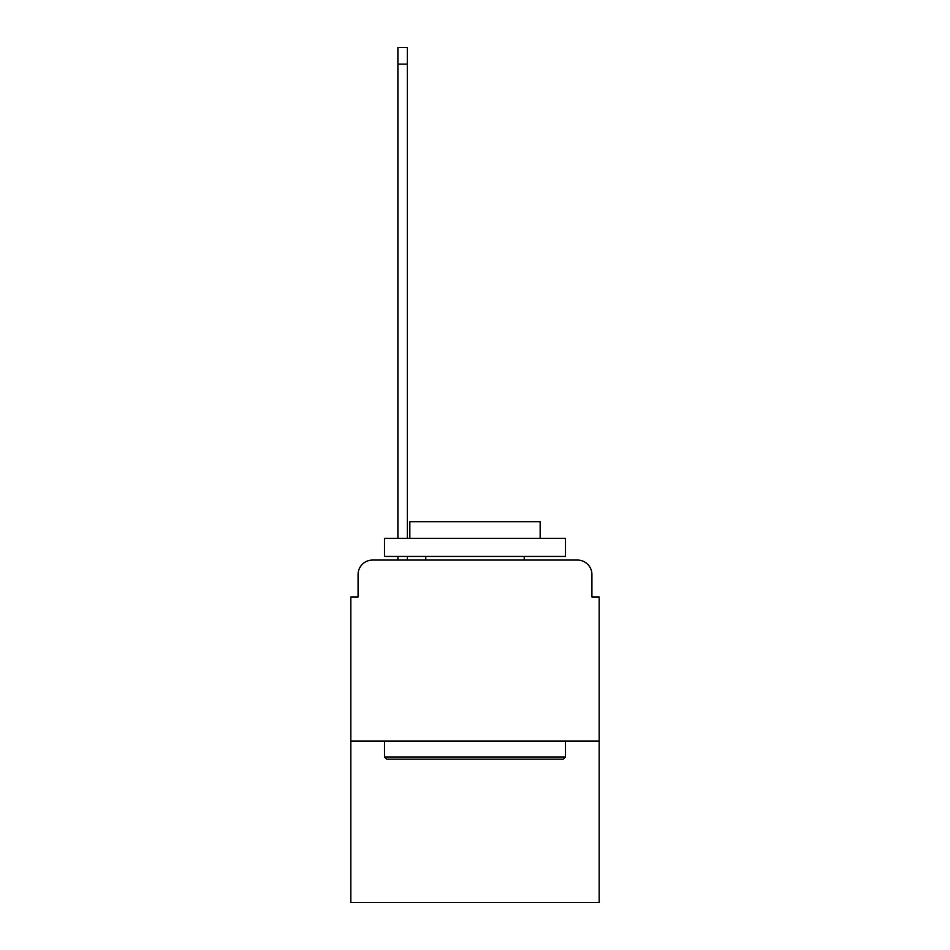 <?xml version="1.0" encoding="UTF-8"?>
<svg xmlns="http://www.w3.org/2000/svg" width="950" height="950" viewBox="0 0 950 950"><rect width="100%" height="100%" fill="white"/><g stroke="black" fill="none" stroke-linecap="round" stroke-linejoin="round"><path stroke-width="1.43" d="M358.079 574.548L358.079 596.992L358.079 574.548A14.476 14.476 0 0 1 372.554 560.061L397.896 560.061L397.896 556.451M599.165 741.059L350.835 741.059L350.835 902.5L599.165 902.5L599.165 596.992L591.921 596.992L591.921 574.548A14.476 14.476 0 0 0 577.446 560.061L372.554 560.061M350.835 741.059L350.835 596.992L358.079 596.992M407.312 556.451L407.312 560.061L418.534 560.061M531.466 560.061L577.446 560.061M591.921 596.992L591.921 574.548M563.326 759.157L386.674 759.157L384.501 756.984L565.499 756.984L563.326 759.157M384.501 538.341L565.499 538.341L565.499 556.451L384.501 556.451L384.501 538.341M540.158 538.341L540.158 521.692L409.842 521.692L409.842 538.341M384.501 741.059L384.501 756.984M565.499 741.059L565.499 756.984M425.766 556.451L425.766 560.061M524.234 556.451L524.234 560.061M397.896 538.341L397.896 47.5L407.312 47.5L407.312 538.341M397.896 64.149L407.312 64.149"/></g></svg>

